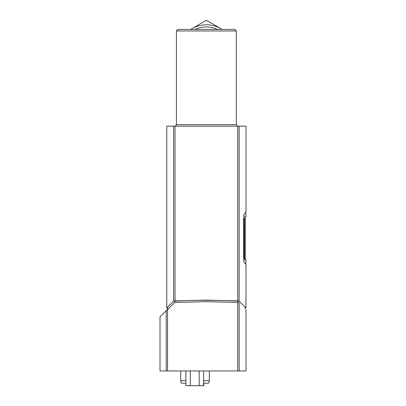 <?xml version="1.0" encoding="UTF-8"?>
<svg xmlns="http://www.w3.org/2000/svg" width="406" height="406" viewBox="0 0 406 406"><rect width="100%" height="100%" fill="white"/><g stroke="black" fill="none" stroke-linecap="round" stroke-linejoin="round"><path stroke-width="0.61" d="M222.112 29.42A29.176 29.176 0 0 0 190.642 29.42M222.178 29.42L206.38 20.3L190.581 29.42M236.784 126.17L236.784 124.632L175.971 124.632L175.971 126.17M176.432 30.957L236.322 30.957L234.79 29.42L177.97 29.42L176.432 30.957L176.432 124.632M236.322 124.632L236.322 30.957M185.887 370.957L185.887 385.7L203.878 385.7L203.878 383.244M238.134 302.45L238.134 301.069C247.421 310.331 247.421 310.331 238.134 301.069C216.961 300.085 195.793 300.085 174.626 301.069C165.333 310.331 165.333 310.331 174.626 301.069L174.626 302.526M171.246 303.51L166.759 307.997L173.595 301.156L175.022 300.846L206.38 300.12L237.733 300.846L239.159 301.156L246 307.997L240.464 302.46M245.077 308.611L245.077 307.997L246 307.997L246 264.382L244.067 262.129L243.59 257.561L243.59 218.981L244.067 214.414L246 212.165L246 126.17L166.759 126.17L166.759 307.997L167.678 307.997L167.678 309.225L160 316.873L160 370.957L246 370.957L246 309.529M239.159 370.957L239.159 302.724C248.31 311.828 248.31 311.828 239.159 302.724L237.733 302.419L206.38 301.694L174.722 302.434C164.937 311.864 164.937 311.864 174.722 302.434L166.216 310.879C157.954 318.847 157.954 318.847 166.216 310.879L166.216 370.957M245.209 264.067L245.904 263.372L245.914 259.774L244.666 259.774L244.524 258.236L244.524 218.311M244.666 216.774L245.914 216.774L245.914 213.175L245.209 212.48M243.833 261.362L243.833 215.19M244.016 261.18C246.533 264.103 246.533 264.103 244.016 261.18M244.016 215.368C246.533 212.445 246.533 212.445 244.016 215.368M209.318 370.957L209.318 380.706A3.903 3.903 0 0 1 208.385 383.244L203.619 383.244M185.887 383.244L181.644 383.244A3.903 3.903 0 0 1 180.706 380.706L180.706 370.957M190.323 370.957L190.323 385.7M199.189 370.957L199.189 385.7M203.619 370.957L203.619 385.7M195.119 29.42A27.029 27.029 0 0 1 217.636 29.42M239.159 301.156L239.159 126.17M173.595 126.17L173.595 301.156M175.022 300.846L175.022 126.17M237.733 126.17L237.733 300.846M237.733 302.419L237.733 370.957M167.556 370.957L167.556 309.55M185.887 380.706L180.706 380.706A3.903 3.903 0 0 0 181.644 383.244M203.619 380.706L209.318 380.706A3.903 3.903 0 0 1 208.385 383.244M245.3 216.774L245.3 259.774"/></g></svg>
